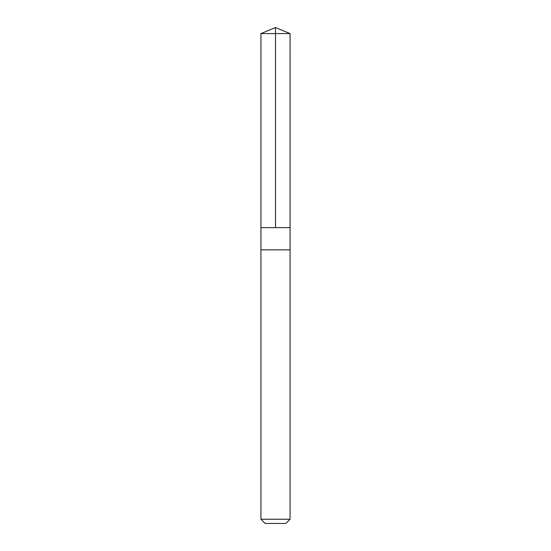 <?xml version="1.0" encoding="UTF-8"?>
<svg xmlns="http://www.w3.org/2000/svg" width="551" height="551" viewBox="0 0 551 551"><rect width="100%" height="100%" fill="white"/><g stroke="black" fill="none" stroke-linecap="round" stroke-linejoin="round"><path stroke-width="0.83" d="M260.94 227.618L290.06 227.618L290.067 33.583L260.933 33.583L260.94 227.618L290.06 227.618L290.06 249.851L260.94 249.851L260.94 227.618M289.392 249.851L260.933 249.851L260.933 519.242L290.067 519.242L290.067 249.851L289.392 249.851M290.067 519.242L285.866 523.45L265.134 523.45L260.933 519.242M260.933 33.583L275.5 27.55L275.5 227.618M275.5 27.55L290.067 33.583"/></g></svg>

